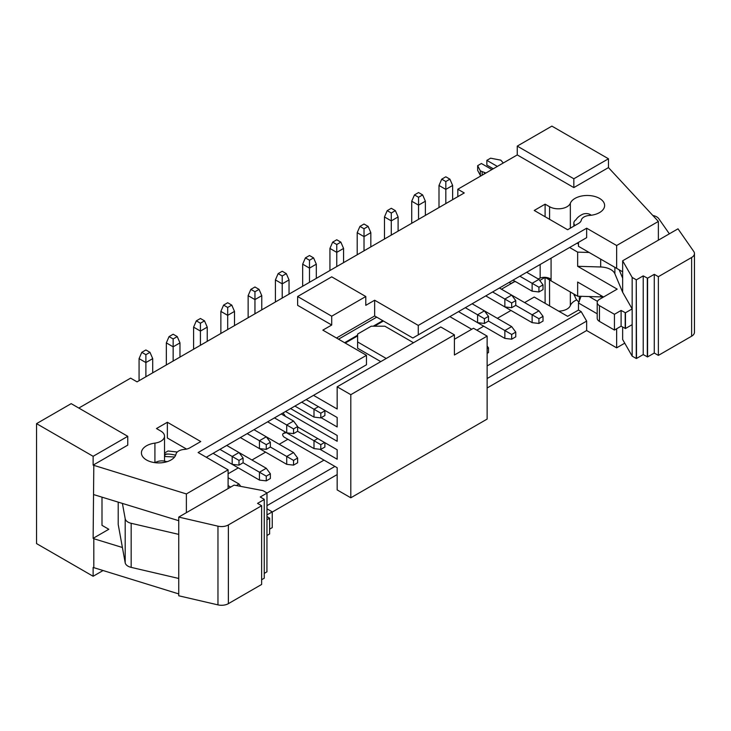 <?xml version="1.0" encoding="UTF-8"?>
<svg xmlns="http://www.w3.org/2000/svg" width="731" height="731" viewBox="0 0 731 731"><rect width="100%" height="100%" fill="white"/><g stroke="black" fill="none" stroke-linecap="round" stroke-linejoin="round"><path stroke-width="1.1" d="M78.811 408.062L130.621 378.146L137.053 381.865L464.249 192.957L457.816 189.238L457.816 196.666M457.816 189.238L517.256 154.926L517.256 146.109L551.887 126.116L608.466 158.782L608.466 167.6L658.366 221.438L616.644 245.525L586.655 228.2L586.655 237.648L581.2 240.801M581.063 296.311L578.477 302.981L597.209 313.8M603.367 297.106A15.424 8.909 0 0 0 600.681 296.896L589.149 296.548L597.474 301.355M524.62 302.588L534.233 297.042L567.631 316.322L578.486 310.054L578.477 302.981M691.627 257.486L691.627 336.196L658.366 355.403L654.272 353.046L647.565 356.911L647.565 278.2L654.272 274.326L658.366 276.693L691.627 257.486A9.64 5.565 0 0 0 694.45 253.493A9.64 5.565 0 0 0 693.756 251.473L677.993 228.83L622.648 260.793L622.648 278.109L619.157 269.794L622.099 271.493L578.477 246.31L578.477 242.372M545.116 204.168L534.233 210.455L567.631 229.735L578.541 223.439A9.64 5.565 -0 0 0 581.291 220.177A9.448 5.455 180 0 1 589.469 215.435A17.352 10.015 0 0 0 604.619 205.493A17.352 10.015 0 0 0 589.204 195.542A17.352 10.015 0 0 0 570.344 203.273A12.336 7.127 180 0 1 561.737 208.536A12.336 7.127 180 0 1 549.593 206.727L545.116 204.168L545.098 216.732M539.752 280.466L545.07 277.396L550.16 280.275M545.07 277.396L545.116 303.319M578.486 310.054L581.2 311.644L586.655 321.083L586.655 330.531L616.644 347.846L616.644 328.767M616.644 268.35L616.644 245.525M558.658 311.141A12.336 7.127 0 0 0 570.344 305.595A17.352 10.015 180 0 1 576.722 299.865M581.739 248.193L589.149 252.469L577.654 252.131L577.654 266.303L617.192 289.129L599.466 299.363A7.712 4.45 0 0 0 597.209 302.506A7.712 4.45 0 0 0 599.466 305.659L614.442 314.303L621.103 310.456L625.462 312.777L632.16 308.902L622.648 292.272L614.881 273.778A15.424 8.909 0 0 0 600.681 266.979L600.681 259.13M616.644 347.846L624.749 343.168M622.099 271.493L622.648 271.183M658.366 240.17L658.366 221.438M517.256 154.926L573.835 187.593L573.835 178.775L517.256 146.109M573.835 178.775L608.466 158.782M573.835 187.593L608.466 167.6M514.505 281.508A45.313 26.161 0 0 0 514.606 281.609L515.903 281.81M501.448 289.202L514.606 281.609M365.792 296.521L331.71 316.203L297.627 296.521L331.71 276.848L365.792 296.521L365.792 305.339L374.656 300.222L418.278 325.414L418.278 334.862L412.832 338.005L376.703 317.144L338.526 339.184M178.748 593.919L93.129 567.448L93.129 576.266L36.55 543.599L36.55 423.642L71.181 403.649L127.761 436.316L127.761 445.133L93.129 465.126L186.378 493.937L228.099 469.85L198.101 452.535L366.478 355.321L322.846 330.138L331.71 325.021L297.627 305.339L297.627 296.521M418.278 325.414L586.655 228.2M160.921 431.126L156.48 428.549L167.362 422.262L200.76 441.551L189.859 447.847A9.64 5.565 180 0 1 184.212 449.437A9.448 5.455 -0 0 0 175.988 454.161A17.352 10.015 180 0 1 157.668 462.887A17.352 10.015 180 0 1 141.421 452.882A17.352 10.015 180 0 1 154.917 443.114A12.336 7.127 0 0 0 164.521 436.169A12.336 7.127 0 0 0 160.902 431.135M586.655 330.531L487.129 387.987M337.165 474.574L272.243 512.047M127.761 436.316L93.129 456.308L93.129 465.126M93.806 567.841L93.806 538.72L93.129 538.327L93.806 465.519M93.129 456.308L36.55 423.642M186.378 512.669L186.378 493.937M93.806 494.64L178.748 520.71M228.099 488.582L228.099 469.85M206.288 457.25L366.478 364.769L366.478 355.321M331.71 316.203L331.71 325.021M336.479 338.005L374.656 315.966L374.656 300.222M374.656 315.966L376.703 317.144M418.278 334.862L586.655 237.648M186.56 449.09L167.362 438.006L167.362 422.262M586.655 321.083L487.129 378.539M334.917 466.424L266.989 505.642M122.406 503.421L125.193 518.718A9.64 5.565 0 0 0 131.169 523.295L178.748 534.388L178.748 578.468L131.169 567.375A9.64 5.565 180 0 1 125.193 562.797L122.406 547.501L93.806 538.72M93.129 576.266L102.888 570.628M101.993 497.153L101.993 525.342L108.809 529.271L93.129 538.327M164.521 453.028L168.039 451L177.295 452.005M266.989 493.041L324.007 460.128M487.129 365.948L581.2 311.644M228.099 473.789L238.324 467.877M251.957 460.009L265.591 452.142M279.224 444.265L287.877 439.267M476.84 330.174L483.721 326.2M497.354 318.332L510.987 310.456M589.149 296.548L577.654 296.21L551.073 280.859A7.712 4.45 180 0 1 550.187 280.256A7.712 4.45 180 0 1 548.835 278.054M279.224 428.521L313.992 448.596L313.992 440.729L317.738 438.563M224.691 460.009L259.45 480.084L259.45 472.208L266.267 468.269L239.01 452.535L243.094 458.045L239 460.402L232.184 456.464L239 452.535L226.738 445.444M251.957 444.265L286.716 464.34L286.716 456.464L293.542 452.535L266.276 436.791L270.36 442.301L266.267 444.658L259.45 440.729L266.267 436.791L254.004 429.709M497.354 302.588L532.122 322.654L532.122 314.787L538.939 310.849L511.673 295.114L515.757 300.615L511.673 302.981L504.856 299.043L511.673 295.105L499.401 288.023M470.088 318.332L504.856 338.398L504.856 330.531L511.673 326.593L484.406 310.849L488.491 316.359L484.406 318.725L477.59 314.787L484.406 310.849L472.135 303.767M122.406 547.501L118.212 524.474L118.212 502.133M152.706 358.629L145.889 362.567L145.889 354.69L149.983 352.333L152.706 358.629L152.706 372.819M139.073 380.696L139.073 358.629L145.889 362.567L145.889 376.757M452.635 185.464L445.819 189.402L445.819 181.526L449.912 179.168L452.635 185.464L452.635 199.654M439.002 207.531L439.002 185.464L445.819 189.402L445.819 203.593M669.368 233.819L658.777 218.679A9.64 5.565 -0 0 0 652.884 215.49M293.542 433.638L286.716 432.853L286.716 424.985L293.542 421.047L297.627 426.557L293.542 428.914L293.542 433.638L297.627 431.281L320.808 444.658L320.808 449.382L324.893 447.025L324.893 442.694M236.351 485.548L239 484.013L228.099 477.718M228.099 485.594L230.685 487.084M239 460.402L239 465.126L243.094 462.76L266.267 476.146L266.267 480.87L270.36 478.503L270.36 473.779L266.267 476.146M274.454 417.894L293.542 428.914M286.716 432.853L267.637 421.833M281.271 413.965L293.542 421.047M266.267 444.658L266.267 449.382L270.36 447.025L293.542 460.402L293.542 465.126L297.627 462.769L297.627 458.045L293.542 460.402M511.673 302.981L511.673 307.705L515.757 305.339L532.122 314.787L538.939 318.725L538.939 323.449L543.023 321.083L543.023 316.359L538.939 318.725M484.406 318.725L484.406 323.449L488.491 321.083L511.673 334.469L511.673 339.184L515.757 336.827L515.757 332.102L511.673 334.469M538.939 287.237L538.939 291.961L532.122 291.176L532.122 283.299L538.939 279.37L543.023 284.88L538.939 287.237L519.851 276.217M526.667 272.279L538.939 279.37M532.122 291.176L513.034 280.156M219.921 449.382L232.184 456.464L232.184 464.34L213.105 453.321M492.584 291.961L504.856 299.043L504.856 306.919L485.768 295.9M465.318 307.705L477.59 314.787L477.59 322.654L458.501 311.634M247.188 433.638L259.45 440.729L259.45 448.596L240.371 437.577M301.72 402.16L313.992 409.241L318.414 406.683M324.381 410.128L324.893 410.813L320.808 413.179L320.808 417.894L313.992 417.109L294.904 406.089M313.992 417.109L313.992 409.241L320.808 413.179M569.613 247.489L577.654 252.131M578.477 244.181A21.391 12.345 180 0 1 577.289 243.057M591.224 215.252A21.391 12.345 -0 0 0 590.703 214.85A5.784 3.335 -0 0 0 582.452 214.357A21.391 12.345 0 0 0 575.937 219.784A8.498 4.907 0 0 0 573.853 223.046A8.498 4.907 0 0 0 574.922 225.386L574.922 225.532A21.391 12.345 180 0 1 574.922 225.386M154.25 462.559A21.391 12.345 180 0 1 156.251 462.093A8.498 4.907 180 0 1 165.964 461.499A21.391 12.345 180 0 1 167.271 461.617M491.899 169.565L481.4 163.506L477.654 165.672L477.654 170.387L480.696 176.034M503.284 162.995L500.836 160.162L490.611 158.188L486.855 160.354L486.855 165.078L493.27 168.779M573.853 294.017A8.498 4.907 -0 0 0 574.922 296.229A21.391 12.345 -0 0 0 578.989 302.058M149.983 352.333L145.889 349.966L141.796 352.333L145.889 354.69M139.073 358.629L141.796 352.333M449.912 179.168L445.819 176.801L441.734 179.168L445.819 181.526M439.002 185.464L441.734 179.168M622.648 278.109L622.648 292.272M228.374 524.94L261.634 505.742L261.634 584.453L228.374 603.66L228.374 524.94A9.64 5.565 180 0 1 217.966 526.174L178.748 517.073L178.748 534.388M178.748 517.073L234.094 485.119L262.904 490.611L266.989 492.977L266.925 571.834L266.989 492.977M313.992 448.596L320.808 449.382M324.555 442.493L320.808 444.658M240.764 486.389L239 484.013M259.45 480.084L266.267 480.87M270.36 473.779L266.267 468.269M297.627 431.281L297.627 426.557M286.716 464.34L293.542 465.126M297.627 458.045L293.542 452.535M532.122 322.654L538.939 323.449M543.023 316.359L538.939 310.849M504.856 338.398L511.673 339.184M515.757 332.102L511.673 326.593M487.129 353.356L488.491 352.57L488.491 347.846L487.129 346.01M488.491 347.846L487.129 348.632M538.939 291.961L543.023 289.604L543.023 284.88M243.094 462.76L243.094 458.045M239 465.126L232.184 464.34M515.757 305.339L515.757 300.615M511.673 307.705L504.856 306.919M488.491 321.083L488.491 316.359M484.406 323.449L477.59 322.654M270.36 447.025L270.36 442.301M266.267 449.382L259.45 448.596M320.808 417.894L324.893 415.537L324.893 410.813M603.559 296.996L577.654 282.047L577.654 296.21M577.654 266.303L600.681 266.979M486.855 160.354L497.354 166.412M477.654 165.672L480.34 170.871L485.905 173.028M551.073 258.189L551.073 279.123C547.464 277.131 543.827 276.784 540.163 278.082A46.035 26.572 -60 0 1 538.162 278.922M509.068 282.44L511.024 283.518L514.944 281.252M178.748 578.468L178.748 595.783L217.966 604.884A9.64 5.565 180 0 0 228.374 603.66M622.648 260.793L632.16 277.424L636.253 279.781L636.253 358.492L632.16 356.134L622.648 339.504L622.648 327.086M574.922 294.63L574.922 296.229M632.16 277.424L632.16 324.646L625.462 328.521L625.462 312.777M636.518 279.745L643.216 275.879L643.216 354.59L636.518 358.455L636.253 279.781M647.565 278.2L643.216 275.879M164.521 456.756A46.035 26.572 -60 0 1 165.169 456.519A17.59 4.084 -159.7 0 1 168.971 454.097A17.59 4.084 -159.7 0 1 175.65 455.212M261.634 505.742L257.55 503.376L264.247 499.511L264.247 578.221L264.247 499.511M266.925 493.123L260.227 496.998L264.311 499.355M266.989 519.732L269.611 518.224L269.611 533.968L266.989 535.476M266.989 516.534L269.611 518.224M266.989 508.831L272.243 511.864L266.989 514.898M597.209 302.506L597.209 318.25A7.712 4.45 0 0 0 599.466 321.402L614.442 330.046L621.103 326.19L625.462 328.521M272.243 511.864L272.243 527.608L269.666 529.098M269.666 518.078L269.611 533.968M266.925 571.834L264.311 573.351M264.247 578.221L261.634 579.729M632.16 356.134L632.16 324.646M643.216 354.59L647.565 356.911M691.627 336.196A9.64 5.565 0 0 0 694.45 332.203M316.304 264.174L309.487 268.113L309.487 260.236L313.581 257.879L316.304 264.174L316.304 278.365M302.671 286.241L302.671 264.174L309.487 268.113L309.487 282.303M289.037 279.918L282.221 283.856L282.221 275.98L286.314 273.622L289.037 279.918L289.037 294.109M275.404 301.985L275.404 279.918L282.221 283.856L282.221 298.047M261.771 295.662L254.955 299.591L254.955 291.724L259.048 289.366L261.771 295.662L261.771 309.853M248.138 317.729L248.138 295.662L254.955 299.591L254.955 313.791M234.505 311.406L227.688 315.335L227.688 307.468L231.782 305.101L234.505 311.406L234.505 325.597M220.872 333.464L220.872 311.406L227.688 315.335L227.688 329.535M207.238 327.141L200.422 331.079L200.422 323.212L204.516 320.845L207.238 327.141L207.238 341.34M193.605 349.208L193.605 327.141L200.422 331.079L200.422 345.27M179.972 342.885L173.156 346.823L173.156 338.946L177.249 336.589L179.972 342.885L179.972 357.084M166.339 364.952L166.339 342.885L173.156 346.823L173.156 361.013M425.369 201.208L418.552 205.146L418.552 197.269L422.646 194.912L425.369 201.208L425.369 215.398M411.736 223.275L411.736 201.208L418.552 205.146L418.552 219.337M398.103 216.952L391.286 220.881L391.286 213.013L395.38 210.647L398.103 216.952L398.103 231.142M384.469 239.01L384.469 216.952L391.286 220.881L391.286 235.08M370.836 232.686L364.02 236.625L364.02 228.757L368.113 226.391L370.836 232.686L370.836 246.886M357.203 254.754L357.203 232.686L364.02 236.625L364.02 250.824M343.57 248.43L336.753 252.369L336.753 244.501L340.847 242.135L343.57 248.43L343.57 262.63M329.937 270.497L329.937 248.43L336.753 252.369L336.753 266.559M647.31 278.237L647.31 356.947M654.272 353.046L654.272 274.326M658.366 355.403L658.366 276.693M614.442 330.046L614.442 314.303M621.103 326.19L621.103 310.456M625.197 328.557L625.197 312.813M174.608 456.985L165.169 456.519M313.581 257.879L309.487 255.521L305.403 257.879L309.487 260.236M302.671 264.174L305.403 257.879M286.314 273.622L282.221 271.256L278.136 273.622L282.221 275.98M275.404 279.918L278.136 273.622M259.048 289.366L254.955 287L250.861 289.366L254.955 291.724M248.138 295.662L250.861 289.366M231.782 305.101L227.688 302.744L223.595 305.101L227.688 307.468M220.872 311.406L223.595 305.101M204.516 320.845L200.422 318.488L196.328 320.845L200.422 323.212M193.605 327.141L196.328 320.845M177.249 336.589L173.156 334.231L169.062 336.589L173.156 338.946M166.339 342.885L169.062 336.589M422.646 194.912L418.552 192.545L414.468 194.912L418.552 197.269M411.736 201.208L414.468 194.912M395.38 210.647L391.286 208.289L387.202 210.647L391.286 213.013M384.469 216.952L387.202 210.647M368.113 226.391L364.02 224.033L359.935 226.391L364.02 228.757M357.203 232.686L359.935 226.391M340.847 242.135L336.753 239.777L332.669 242.135L336.753 244.501M329.937 248.43L332.669 242.135M319.95 449.282L337.165 459.223L337.165 449.775L297.627 426.95M286.342 432.633L283.208 433.547C282.267 434.488 282.559 435.667 284.085 437.083L337.165 467.721L337.165 489.916L350.798 497.793L350.798 394.676L337.165 386.809L337.165 409.004L313.508 395.343M306.152 399.601L337.165 417.502L337.165 426.95L321.147 417.703M290.609 408.574L337.165 435.448L337.165 441.277L285.565 411.48M283.071 412.924L285.437 416.368M285.565 432.185L283.061 433.611L285.547 432.176M449.839 316.633L471.723 329.27M454.408 339.266L473.496 328.246L487.129 336.114L487.129 419.082L350.798 497.793M487.129 336.114L454.408 355.01L454.408 334.862L350.798 394.676M454.408 334.862L440.775 326.985L337.165 386.809M386.242 358.473L357.614 341.944L357.614 348.239L380.787 361.617M357.614 341.944L357.614 334.067L371.247 326.2L384.881 326.2L413.508 342.729M549.584 305.905L549.529 279.936M549.566 219.309L549.593 206.727M570.344 305.595L570.344 291.989M570.344 228.173L570.344 203.273M154.917 462.385L154.917 443.114M551.073 279.123L551.073 280.859M579.336 301.382L579.336 296.265M614.881 267.327L614.881 273.778M125.193 518.718L125.193 562.797M131.169 523.295L131.169 567.375M484.425 173.877L484.425 172.415M482.177 175.184L482.177 171.968M480.34 175.586L480.34 170.871M600.681 296.896L600.681 295.342M217.966 526.174L217.966 604.884M540.163 264.494L540.163 278.082M599.466 321.402L599.466 305.659M383.409 321.019L374.436 326.2M357.614 335.913L345.233 343.058M164.521 461.133L164.521 436.169M573.853 223.001L573.853 226.153M168.971 454.097A47.241 47.241 0 0 0 164.521 454.079M694.45 332.267L694.45 253.547M382.806 320.671L373.23 326.2M357.614 335.209L344.63 342.711"/></g></svg>
